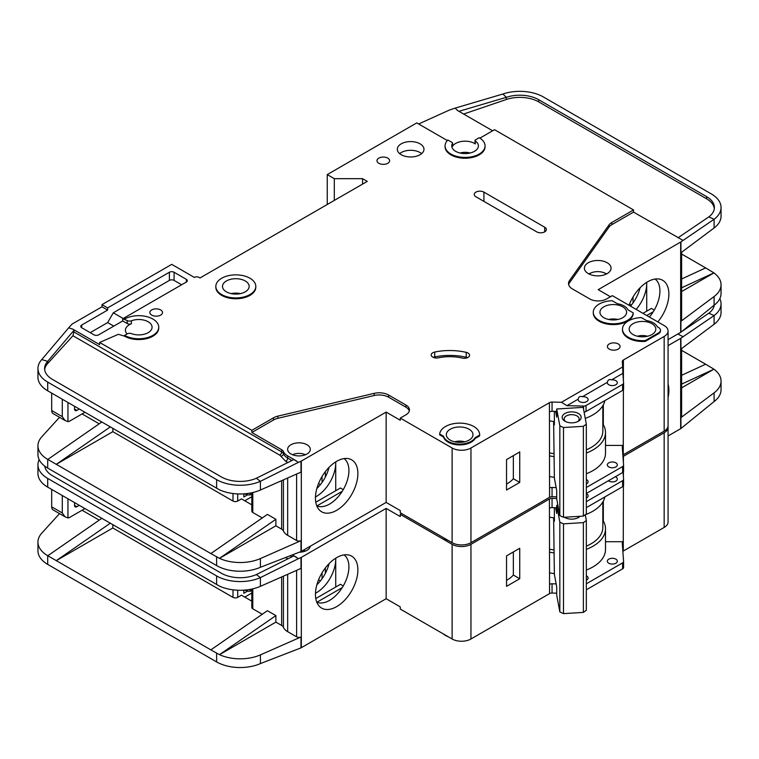 <?xml version="1.0" encoding="UTF-8"?>
<svg xmlns="http://www.w3.org/2000/svg" width="759" height="759" viewBox="0 0 759 759"><rect width="100%" height="100%" fill="white"/><g stroke="black" fill="none" stroke-linecap="round" stroke-linejoin="round"><path stroke-width="1.14" d="M579.582 401.615A5 2.884 180 0 1 578.121 399.576A5 2.884 180 0 1 578.168 399.168C578.652 396.748 580.066 395.932 582.409 396.72A5 2.884 180 0 1 586.65 397.536A5 2.884 180 0 1 588.111 399.576A5 2.884 180 0 1 585.028 402.242A5 2.884 180 0 1 579.582 401.615M608.794 384.747A5 2.884 180 0 1 607.333 382.707A5 2.884 180 0 1 607.38 382.299C607.864 379.879 609.278 379.064 611.621 379.851A5 2.884 180 0 1 615.862 380.667A5 2.884 180 0 1 617.333 382.707A5 2.884 180 0 1 614.24 385.373A5 2.884 180 0 1 608.794 384.747M450.229 440.116A13.33 7.694 180 0 1 446.33 434.67A13.33 7.694 180 0 1 454.556 427.564A13.33 7.694 180 0 1 469.081 429.233A13.33 7.694 180 0 1 472.98 434.67A13.33 7.694 180 0 1 464.755 441.785A13.33 7.694 180 0 1 450.229 440.116M603.851 317.689A13.33 7.694 180 0 1 599.942 312.243A13.33 7.694 180 0 1 608.168 305.137A13.33 7.694 180 0 1 622.693 306.807A13.33 7.694 180 0 1 626.602 312.243A13.33 7.694 180 0 1 618.376 319.359A13.33 7.694 180 0 1 603.851 317.689M633.063 334.558A13.33 7.694 180 0 1 629.164 329.112A13.33 7.694 180 0 1 637.389 322.006A13.33 7.694 180 0 1 651.915 323.676A13.33 7.694 180 0 1 655.814 329.112A13.33 7.694 180 0 1 647.588 336.228A13.33 7.694 180 0 1 633.063 334.558M245.242 280.963A13.33 7.694 0 0 0 230.717 279.293A13.33 7.694 0 0 0 222.491 286.399A13.33 7.694 0 0 0 226.4 291.845A13.33 7.694 0 0 0 240.926 293.505A13.33 7.694 0 0 0 249.151 286.399A13.33 7.694 0 0 0 245.242 280.963M608.794 466.918A5 2.884 180 0 1 607.333 464.869A5 2.884 180 0 1 610.416 462.203A5 2.884 180 0 1 615.862 462.829A5 2.884 180 0 1 617.333 464.869A5 2.884 180 0 1 614.24 467.535A5 2.884 180 0 1 608.794 466.918M586.337 479.536A5 2.884 180 0 1 586.65 479.697A5 2.884 180 0 1 588.111 481.737A5 2.884 180 0 1 586.337 483.948M589.088 274.037A10.996 6.347 180 0 1 605.502 273.477A10.996 6.347 180 0 1 606.356 274.037M565.74 421.643A7.495 4.326 180 0 1 564.165 418.996A7.495 4.326 180 0 1 568.795 414.993A7.495 4.326 180 0 1 576.963 415.932A7.495 4.326 180 0 1 579.164 418.996A7.495 4.326 180 0 1 577.59 421.643M564.952 421.236L564.952 421.236A9.497 5.484 180 0 1 564.952 413.484A9.497 5.484 180 0 1 578.377 413.484A9.497 5.484 180 0 1 578.377 421.236A9.497 5.484 180 0 1 564.952 421.236M127.095 333.941A13.33 7.694 180 0 1 125.425 330.203A13.33 7.694 180 0 1 131.402 323.78A3.33 1.926 180 0 1 127.208 323.543L122.73 320.953L98.698 334.823A3.33 1.926 180 0 1 93.983 334.823L81.735 327.755A3.33 1.926 180 0 1 80.758 326.389A3.33 1.926 180 0 1 81.735 325.032L107.645 310.07L101.991 306.807L72.779 323.676A6.66 3.852 0 0 0 71.593 324.605L68.633 327.86L72.779 329.112L99.647 344.624L99.647 342.451L251.846 430.325L273.515 417.811A13.33 7.694 180 0 1 277.879 416.131L374.168 393.361A13.33 7.694 180 0 1 388.646 395.041L405.932 405.021A11.992 6.926 180 0 1 409.452 409.917A11.992 6.926 180 0 1 405.932 414.812L400.278 418.076L452.117 448A13.33 7.694 0 0 0 470.959 448L549.421 402.706L549.563 488.046A3.33 1.926 180 0 1 552.059 487.487L556.148 487.582M334.311 200.433L334.311 178.669L362.584 178.669L367.29 181.382L200.006 277.965L199.067 277.424A3.33 1.926 180 0 0 194.351 277.424L171.733 264.36L101.991 304.625L107.645 307.898L169.38 272.253A3.33 1.926 180 0 1 174.096 272.253L186.344 279.331A3.33 1.926 180 0 1 187.321 280.688A3.33 1.926 180 0 1 186.344 282.044L122.73 318.78L127.208 320.545A3.33 1.926 0 0 0 131.402 320.791A13.33 7.694 180 0 1 148.176 321.769A13.33 7.694 180 0 1 152.075 327.205A13.33 7.694 180 0 1 145.064 333.988A13.33 7.694 180 0 1 131.402 333.628A3.33 1.926 0 0 0 127.208 333.875L124.609 335.374L124.609 336.19L118.376 334.302L99.647 342.451M452.506 143.328A13.33 7.694 0 0 0 451.747 145.88A13.33 7.694 0 0 0 455.647 151.326A13.33 7.694 0 0 0 470.172 152.995A13.33 7.694 0 0 0 478.398 145.88A13.33 7.694 0 0 0 475.314 140.956A1.328 0.768 180 0 1 475.011 140.462A1.328 0.768 180 0 1 475.4 139.922L479.214 137.721A19.99 11.546 180 0 1 485.067 145.88A19.99 11.546 180 0 1 472.724 156.544A19.99 11.546 180 0 1 450.931 154.049A19.99 11.546 180 0 1 445.078 145.88A19.99 11.546 180 0 1 447.848 140.017L452.184 142.521A1.328 0.768 180 0 1 452.582 143.072A1.328 0.768 180 0 1 452.506 143.328L452.506 146.316A13.33 7.694 180 0 1 474.498 143.432A13.33 7.694 180 0 1 475.314 143.954A1.328 0.768 180 0 1 475.011 143.46L475.011 140.462M588.301 273.61A13.33 7.694 180 0 1 584.392 268.174A13.33 7.694 180 0 1 592.618 261.068A13.33 7.694 180 0 1 607.143 262.728A13.33 7.694 180 0 1 611.052 268.174A13.33 7.694 180 0 1 602.826 275.28A13.33 7.694 180 0 1 588.301 273.61M255.811 286.399L255.811 287.215A19.99 11.546 180 0 1 243.468 297.879A19.99 11.546 180 0 1 221.685 295.374A19.99 11.546 180 0 1 215.831 287.215L215.831 286.399A19.99 11.546 180 0 1 228.174 275.735A19.99 11.546 180 0 1 249.958 278.24A19.99 11.546 180 0 1 255.811 286.399A19.99 11.546 180 0 1 243.468 297.063A19.99 11.546 180 0 1 221.685 294.558A19.99 11.546 180 0 1 215.831 286.399M401.226 154.722A13.33 7.694 180 0 1 397.318 149.286A13.33 7.694 180 0 1 405.543 142.17A13.33 7.694 180 0 1 420.069 143.84A13.33 7.694 180 0 1 423.977 149.286A13.33 7.694 180 0 1 415.742 156.392A13.33 7.694 180 0 1 401.226 154.722M421.634 153.641A13.33 7.694 0 0 0 420.069 152.55A13.33 7.694 0 0 0 399.651 153.641M378.836 163.289A6.328 3.653 180 0 1 376.986 160.709A6.328 3.653 180 0 1 380.895 157.331A6.328 3.653 180 0 1 387.792 158.128A6.328 3.653 180 0 1 389.642 160.709A6.328 3.653 180 0 1 385.743 164.086A6.328 3.653 180 0 1 378.836 163.289M628.348 338.097A19.99 11.546 180 0 1 622.494 329.928L622.494 329.112A19.99 11.546 180 0 1 641.374 317.594L646.564 320.583A15.332 8.852 180 0 1 657.266 326.759L658.508 327.48A6.66 3.852 180 0 1 660.463 330.203A6.66 3.852 180 0 1 658.508 332.926L645.321 340.544L645.321 341.36A19.99 11.546 180 0 1 628.348 338.097M645.321 340.544A19.99 11.546 180 0 1 628.348 337.271A19.99 11.546 180 0 1 622.494 329.112M609.268 349.112A6.328 3.653 180 0 1 607.409 346.521A6.328 3.653 180 0 1 611.318 343.153A6.328 3.653 180 0 1 618.224 343.941A6.328 3.653 180 0 1 620.075 346.521A6.328 3.653 180 0 1 616.166 349.899A6.328 3.653 180 0 1 609.268 349.112M468.009 353.039A5.332 3.074 180 0 1 469.565 355.221A5.332 3.074 180 0 1 462.24 358.068A33.32 19.241 0 0 0 438.36 357.831A5.332 3.074 180 0 1 431.207 354.937A5.332 3.074 180 0 1 434.717 352.043A43.984 25.398 180 0 1 466.235 352.366A5.332 3.074 180 0 1 468.009 353.039M633.234 312.888L633.234 313.704A19.99 11.546 180 0 1 620.407 323.846A19.99 11.546 180 0 1 599.136 321.228A19.99 11.546 180 0 1 593.282 313.059L593.282 312.243A19.99 11.546 180 0 1 612.162 300.725L617.342 303.714A15.332 8.852 180 0 1 628.054 309.9L633.234 312.888A19.99 11.546 180 0 1 620.407 323.03A19.99 11.546 180 0 1 599.136 320.412A19.99 11.546 180 0 1 593.282 312.243M448.104 442.155A16.328 9.431 180 0 1 443.56 437.08L443.56 436.264L439.689 434.034A19.99 11.546 180 0 1 460.21 423.133A19.99 11.546 180 0 1 479.65 434.67A19.99 11.546 180 0 1 479.631 435.106L479.631 435.922L475.106 438.541A16.328 9.431 180 0 1 448.104 442.155M479.631 435.106L475.106 437.725A16.328 9.431 180 0 1 448.104 441.34A16.328 9.431 180 0 1 443.56 436.264M151.705 315.099A6.328 3.653 180 0 1 149.855 312.518A6.328 3.653 180 0 1 153.764 309.141A6.328 3.653 180 0 1 160.661 309.938A6.328 3.653 180 0 1 162.511 312.518A6.328 3.653 180 0 1 158.612 315.896A6.328 3.653 180 0 1 151.705 315.099M485.067 145.88L485.067 146.696A19.99 11.546 180 0 1 472.724 157.36A19.99 11.546 180 0 1 450.931 154.864A19.99 11.546 180 0 1 445.078 146.696L445.078 145.88M443.18 537.524A19.99 11.546 0 0 0 445.514 539.146A19.99 11.546 0 0 0 448.322 540.493M649.353 317.025A27.324 15.778 120 0 0 659.922 291.029A27.324 15.778 120 0 0 655.055 279.037M629.04 305.298A29.999 17.324 -60 0 1 647.674 281.769A29.999 17.324 -60 0 1 659.562 279.113A29.999 17.324 -60 0 1 657.816 321.911M636.156 309.406A27.324 15.778 120 0 0 646.734 283.411A27.324 15.778 120 0 0 646.706 282.348L646.734 311.162M630.501 306.143A27.324 15.778 120 0 0 640.084 287.765M290.953 453.986A11.328 6.537 180 0 1 287.633 449.366A11.328 6.537 180 0 1 294.634 443.322A11.328 6.537 180 0 1 306.978 444.736A11.328 6.537 180 0 1 310.298 449.366A11.328 6.537 180 0 1 303.306 455.409A11.328 6.537 180 0 1 290.953 453.986M316.778 505.836A27.324 15.778 120 0 0 318.163 506.329A27.324 15.778 120 0 0 329.596 504.052A27.324 15.778 120 0 0 348.912 470.589A27.324 15.778 120 0 0 344.055 458.597M336.664 461.32A29.999 17.324 -60 0 1 348.552 458.664A29.999 17.324 -60 0 1 356.948 481.291A29.999 17.324 -60 0 1 336.664 510.314A29.999 17.324 -60 0 1 319.093 509.687A29.999 17.324 -60 0 1 317.926 485.153A29.999 17.324 -60 0 1 336.664 461.32M335.725 490.722L335.725 461.889A27.324 15.778 -60 0 1 335.725 462.971A27.324 15.778 -60 0 1 316.399 496.433A27.324 15.778 -60 0 1 315.469 496.946M316.854 488.502A27.324 15.778 120 0 0 329.074 467.326M112.835 428.418L112.835 431.681L232.994 501.054A3.33 1.926 0 0 0 237.709 501.054L237.709 493.919M82.086 413.93L99.211 423.816M318.552 483.521L320.412 484.603M251.808 496.728L244.778 500.788M325.355 477.022L325.355 471.624M322.053 482.411L322.053 476.491M251.808 504.849L241.476 498.881L237.709 501.054M243.829 493.853L243.829 496.974L247.443 494.887M301.323 461.064L301.323 551.385L386.141 502.42L386.141 412.09L301.323 461.064A3.33 1.926 180 0 1 300.991 461.235L300.991 472.117L260.403 490.02A33.32 19.241 180 0 1 219.484 489.811L47.713 390.819A33.32 19.241 180 0 1 37.95 377.214L37.95 368.504A33.32 19.241 0 0 0 47.713 382.109L216.619 479.631A33.32 19.241 0 0 0 260.403 481.31L256.362 478.255A26.66 15.389 180 0 1 221.324 476.908L52.418 379.386A26.66 15.389 180 0 1 44.61 368.504A26.66 15.389 180 0 1 47.675 361.35L47.675 363.533A26.66 15.389 0 0 0 44.677 369.595M112.835 431.681L56.289 464.328L210.85 553.567L267.396 514.384L275.878 519.289L219.484 558.349L210.85 553.567M262.253 517.951L252.785 512.486L252.785 492.534M251.808 492.762L251.808 511.12A3.33 1.926 0 0 0 252.785 512.486M287.661 477.999L287.661 535.332A15.996 9.231 180 0 1 283.42 530.968A6.66 3.852 0 0 0 281.646 529.146L275.878 525.816L275.878 519.289M59.525 417.308L41.773 436.833A33.32 19.241 0 0 0 37.95 445.77A33.32 19.241 0 0 0 47.713 459.375L56.289 464.328L110.264 426.928M37.95 445.77L37.95 454.48A33.32 19.241 0 0 0 47.713 468.085L216.619 565.597A33.32 19.241 0 0 0 260.403 567.286L260.403 558.577L300.991 540.674A3.33 1.926 180 0 1 296.608 540.503L287.661 535.332M251.808 494.005L250.195 494.934L248.307 494.934L244.493 493.805M250.195 493.075L250.195 494.934M275.878 525.816L219.484 558.349M219.484 558.368A33.32 19.241 0 0 0 260.403 558.577M342.243 491.31L316.987 505.883M315.791 502.23L340.43 487.999L343.258 489.631M452.117 448L452.117 542.685L400.278 512.752L400.278 510.579L386.141 502.42M301.323 551.385A3.33 1.926 180 0 1 300.991 551.556L260.403 567.286M386.141 412.09L400.278 420.258L400.278 418.076M300.991 461.235L298.363 462.392L293.913 459.527L256.362 478.255M409.3 411.008A11.992 6.926 0 0 0 405.932 407.194L388.646 397.213A13.33 7.694 0 0 0 374.168 395.534L277.879 418.304A13.33 7.694 0 0 0 273.515 419.983L251.846 432.497L281.646 449.707A6.66 3.852 180 0 1 283.42 451.529A15.996 9.231 0 0 0 287.661 455.893L296.608 461.064M37.95 368.504A33.32 19.241 0 0 1 41.773 359.567L47.675 361.35L74.249 329.985L72.779 329.112M101.782 422.032L47.808 459.432M578.168 399.168L566.897 405.676L561.461 402.279L622.674 366.948L622.285 361.512A3.33 1.926 180 0 1 622.285 361.436A3.33 1.926 180 0 1 623.167 360.127L664.163 336.455L664.163 431.14A13.33 7.694 0 0 0 668.072 425.695L668.072 331.019A13.33 7.694 0 0 0 664.163 325.573L612.333 295.649L606.678 298.913A11.992 6.926 180 0 1 589.715 298.913L572.419 288.932A13.33 7.694 180 0 1 568.519 283.496A13.33 7.694 180 0 1 569.516 280.574L608.955 224.987A13.33 7.694 180 0 1 611.868 222.463L633.537 209.949L494.526 129.694L479.897 138.138M664.163 431.14L623.262 454.755A3.33 1.926 0 0 0 622.864 455.03M552.059 487.487L552.059 496.737L556.708 496.851M552.059 496.737A3.33 1.926 0 0 0 549.563 497.297L470.959 542.685L470.959 448M452.117 542.685A13.33 7.694 0 0 0 470.959 542.685M664.163 336.455A13.33 7.694 0 0 0 668.072 331.019M447.345 140.548L416.776 122.892L327.243 174.589L334.311 178.669M124.609 319.046A19.99 11.546 180 0 1 146.402 316.55A19.99 11.546 180 0 1 158.745 327.205L158.745 328.03A19.99 11.546 180 0 1 146.402 338.694A19.99 11.546 180 0 1 124.609 336.19M549.421 411.682L549.421 402.706M549.658 402.574A3.33 1.926 180 0 1 552.059 402.061L552.059 411.312A3.33 1.926 0 0 0 549.658 411.824M561.461 402.279L552.059 402.061M443.56 437.08L439.689 434.85L439.689 434.034M479.65 434.67L479.65 435.486A19.99 11.546 180 0 1 479.631 435.922M660.463 330.203L660.463 331.019A6.66 3.852 180 0 1 658.508 333.742L645.321 341.36M536.698 231.856L475.912 196.761A5.664 3.273 180 0 1 474.252 194.446A5.664 3.273 180 0 1 477.753 191.42A5.664 3.273 180 0 1 483.919 192.131L544.706 227.226A5.664 3.273 180 0 1 546.366 229.541A5.664 3.273 180 0 1 542.875 232.558A5.664 3.273 180 0 1 536.698 231.856M298.363 462.392L260.403 481.31L260.403 490.02M251.846 432.497L251.846 430.325M281.646 449.707L281.646 451.88A2.666 1.537 -60 0 1 279.767 455.144L72.949 335.744L74.249 329.985M41.773 359.567L68.633 327.86M101.991 306.807L101.991 304.625M654.267 310.07L651.44 308.439L642.958 313.334M653.252 311.75L646.734 315.507M610.445 296.741L598.196 289.663L680.662 242.055A3.33 1.926 180 0 0 680.937 241.874L714.096 219.266L708.821 216.913A26.66 15.389 180 0 0 714.39 207.501A26.66 15.389 180 0 0 706.582 196.619L538.7 99.704L538.7 101.877A26.66 15.389 0 0 0 506.3 99.505L463.645 114.04M681.629 252.235L681.629 320.137A3.33 1.926 180 0 1 680.937 321.313L714.096 296.532L714.096 305.241L680.937 332.195A3.33 1.926 0 0 1 680.662 332.376L668.072 339.652M631.422 305.042L629.562 303.97M633.063 302.86L633.063 296.93M681.629 278.989L705.633 267.899L681.629 254.047M705.633 267.899L713.944 272.898L681.629 291.551M721.05 207.501L721.05 216.211A33.32 19.241 180 0 1 714.096 227.975L714.096 219.266A33.32 19.241 0 0 0 721.05 207.501A33.32 19.241 0 0 0 711.287 193.906L543.416 96.981A33.32 19.241 0 0 0 502.913 94.012L506.3 97.332A26.66 15.389 180 0 1 538.7 99.704M713.944 272.879L681.629 287.803M680.937 241.874L680.937 252.756L714.096 227.975M714.096 296.532A33.32 19.241 0 0 0 721.05 284.767A33.32 19.241 0 0 0 713.944 272.898M714.096 305.241A33.32 19.241 0 0 0 721.05 293.477L721.05 284.767M492.638 130.785L457.686 110.605L455.144 108.12L449.584 110.008A6.66 3.852 0 0 0 448.873 110.292L418.655 123.983M633.537 209.949L633.537 212.131L611.868 224.636A13.33 7.694 0 0 0 608.955 227.159L569.516 282.746A13.33 7.694 0 0 0 568.652 284.578M633.537 212.131L682.958 240.356M452.506 146.316A1.328 0.768 0 0 0 452.582 146.06A1.328 0.768 0 0 0 452.506 145.804M455.144 108.12L502.913 94.012M506.3 99.505L506.3 97.332L458.92 111.317M714.323 208.592A26.66 15.389 0 0 0 706.582 198.801L538.7 101.877M677.996 237.795L708.821 216.913M586.337 487.496L622.608 466.557A3.33 1.926 0 0 0 623.585 465.201A3.33 1.926 0 0 0 623.575 465.115L622.285 446.947A3.33 1.926 180 0 1 622.285 446.861A3.33 1.926 180 0 1 623.262 445.505L623.405 389.642M623.405 380.487L623.405 359.994M506.538 459.565L506.538 490.039L519.735 482.42L519.735 451.947L506.538 459.565M362.584 178.669L362.584 184.105M327.243 204.513L327.243 174.589M107.645 310.07L107.645 307.898M113.774 326.123L107.645 322.584L90.217 332.651M107.645 322.584L113.3 312.793L123.195 318.505M181.629 284.767L174.096 280.413A3.33 1.926 0 0 0 169.38 280.413L113.3 312.793M122.73 320.953L122.73 318.78M158.745 327.205A19.99 11.546 180 0 1 146.402 337.869A19.99 11.546 180 0 1 124.609 335.374M552.059 411.312L556.708 411.425M566.897 405.676L583.538 406.074A3.33 1.926 0 0 0 586.033 405.515L622.608 384.396A3.33 1.926 0 0 0 623.585 383.029A3.33 1.926 0 0 0 623.575 382.953L622.892 373.343L611.621 379.851M622.674 366.948L622.892 373.343M607.38 382.299L582.409 396.72M622.769 369.69A3.33 1.926 180 0 1 623.167 369.377L623.167 360.127M586.337 473.73A42.646 24.62 0 0 0 605.502 453.17L605.502 432.497A42.646 24.62 180 0 0 603.329 424.746L603.329 404.794M623.405 445.419L605.502 445.419M475.106 438.541L475.106 437.725M467.468 357.669A5.332 3.074 0 0 0 466.235 357.261A43.984 25.398 0 0 0 434.717 356.939A5.332 3.074 0 0 0 433.304 357.385M72.949 335.744L47.675 363.533M76.906 410.391A3.33 1.926 -60 0 1 75.236 410.553A3.33 1.926 -60 0 1 74.543 409.035L76.906 410.391L79.259 409.035M74.543 409.035L74.543 406.312M67.949 402.498L67.949 421.634L65.056 420.495L62.295 416.653L62.295 399.234M84.913 412.298L69.837 420.998A6.66 3.852 -60 0 1 67.949 421.634M555.635 411.397L556.708 417.165L556.708 408.997L583.216 407.355L586.337 424.186L583.377 426.311L583.377 516.092L586.337 513.966L586.337 424.186M553.624 421.52L554.364 477.99L556.708 490.618L556.708 498.777L559.838 515.608L563.501 517.315L583.377 516.092M563.501 517.315L563.501 427.535L583.377 426.311M559.838 515.608L559.838 425.827L563.501 427.535M559.838 425.827L556.708 408.997M554.364 411.369L554.364 424.945L553.728 421.53M637.484 336.246A10.996 6.347 180 0 1 647.493 336.246M454.65 441.804A10.996 6.347 180 0 1 464.65 441.804M51.688 393.115L51.688 410.524A6.66 3.852 120 0 0 53.073 413.579L65.056 420.495M460.068 153.014A10.996 6.347 180 0 1 470.077 153.014M292.528 454.745A10 5.768 180 0 1 305.403 454.745M553.624 453.597A39.98 23.083 180 0 1 549.421 452.876M586.337 449.821A39.98 23.083 0 0 0 602.836 431.14L602.836 405.676M549.421 420.847A42.314 24.43 0 0 0 554.364 421.606M585.265 418.399A42.314 24.43 0 0 0 604.857 400.629M623.575 465.276L623.575 471.102A3.33 1.926 180 0 1 623.585 471.187A3.33 1.926 180 0 1 622.608 472.544L586.337 493.483M605.502 432.497A42.646 24.62 180 0 1 586.337 453.047M554.174 456.605A42.646 24.62 180 0 1 549.421 455.865M603.329 424.746A42.646 24.62 0 0 0 602.836 423.93M506.538 484.043A31.992 18.472 0 0 0 513.34 478.73L513.34 455.637M584.079 412.042A3.33 1.926 0 0 0 586.033 411.492L622.608 390.382A3.33 1.926 0 0 0 623.585 389.016A3.33 1.926 0 0 0 623.575 388.94L623.575 383.115M549.421 476.548A42.646 24.62 0 0 0 554.364 477.307M513.34 478.73L519.735 482.42M586.337 493.682A5 2.884 180 0 1 586.65 493.843A5 2.884 180 0 1 588.111 495.883A5 2.884 180 0 1 586.337 498.094M615.359 476.728A5 2.884 180 0 1 615.862 476.984A5 2.884 180 0 1 617.333 479.024A5 2.884 180 0 1 614.24 481.69A5 2.884 180 0 1 608.794 481.064A5 2.884 180 0 1 608.357 480.77M608.794 563.225A5 2.884 180 0 1 607.333 561.186A5 2.884 180 0 1 610.416 558.52A5 2.884 180 0 1 615.862 559.146A5 2.884 180 0 1 617.333 561.186A5 2.884 180 0 1 614.24 563.852A5 2.884 180 0 1 608.794 563.225M586.337 575.844A5 2.884 180 0 1 586.65 576.015A5 2.884 180 0 1 588.111 578.054A5 2.884 180 0 1 586.337 580.255M565.74 517.951A7.495 4.326 180 0 1 564.952 517.23M579.999 516.3A9.497 5.484 180 0 1 578.377 517.543A9.497 5.484 180 0 1 564.952 517.543L564.952 517.543A9.497 5.484 180 0 1 564.487 517.259M443.18 633.831A19.99 11.546 0 0 0 445.514 635.454A19.99 11.546 0 0 0 448.322 636.801M668.072 384.063A29.999 17.324 -60 0 1 668.072 397.536M316.778 602.143A27.324 15.778 120 0 0 318.163 602.637A27.324 15.778 120 0 0 329.596 600.36A27.324 15.778 120 0 0 348.912 566.897A27.324 15.778 120 0 0 344.055 554.905M336.664 557.637A29.999 17.324 -60 0 1 348.552 554.981A29.999 17.324 -60 0 1 356.948 577.599A29.999 17.324 -60 0 1 336.664 606.631A29.999 17.324 -60 0 1 319.093 606.005A29.999 17.324 -60 0 1 317.926 581.46A29.999 17.324 -60 0 1 336.664 557.637M335.725 587.03L335.725 558.207A27.324 15.778 -60 0 1 335.725 559.279A27.324 15.778 -60 0 1 316.399 592.741A27.324 15.778 -60 0 1 315.469 593.253M316.854 584.809A27.324 15.778 120 0 0 329.074 563.633M112.835 524.725L112.835 527.989L232.994 597.371A3.33 1.926 0 0 0 237.709 597.371L237.709 590.227M82.086 510.238L99.211 520.124M318.552 579.838L320.412 580.91M251.808 593.035L244.778 597.096M325.355 573.33L325.355 567.931M322.053 578.728L322.053 572.798M251.808 601.156L241.476 595.189L237.709 597.371M243.829 590.16L243.829 593.282L247.443 591.204M301.323 557.372L301.323 647.702L386.141 598.728L386.141 508.407L301.323 557.372A3.33 1.926 180 0 1 300.991 557.542L300.991 568.425L260.403 586.327A33.32 19.241 180 0 1 219.484 586.119L47.713 487.126A33.32 19.241 180 0 1 37.95 473.521L37.95 464.821A33.32 19.241 0 0 0 47.713 478.426L216.619 575.939A33.32 19.241 0 0 0 260.403 577.618L256.362 574.563A26.66 15.389 180 0 1 221.324 573.216L52.418 475.703A26.66 15.389 180 0 1 44.705 466.092M112.835 527.989L56.289 560.635L210.85 649.875L267.396 610.701L275.878 615.596L219.484 654.666A33.32 19.241 0 0 0 260.403 654.884L300.991 636.981A3.33 1.926 180 0 1 296.608 636.82L287.661 631.649A15.996 9.231 180 0 1 283.42 627.276A6.66 3.852 0 0 0 281.646 625.454L275.878 622.124L275.878 615.596M262.253 614.259L252.785 608.794L252.785 588.851M251.808 589.069L251.808 607.437A3.33 1.926 0 0 0 252.785 608.794M59.525 513.615L41.773 533.141A33.32 19.241 0 0 0 37.95 542.087A33.32 19.241 0 0 0 47.713 555.683L56.289 560.635L110.264 523.245M37.95 542.087L37.95 550.787A33.32 19.241 0 0 0 47.713 564.392L216.619 661.914A33.32 19.241 0 0 0 260.403 663.594L260.403 654.884M275.878 622.124L219.484 654.685L210.85 649.875M251.808 590.312L250.195 591.242L248.307 591.242L244.493 590.113M250.195 589.392L250.195 591.242M342.243 587.618L316.987 602.2M315.791 598.538L340.43 584.307L343.258 585.939M386.141 508.407L400.278 516.566L400.278 514.384L452.117 544.317L452.117 638.993L400.278 609.069L400.278 606.887L386.141 598.728M301.323 647.702A3.33 1.926 180 0 1 300.991 647.863L260.403 663.594M310.251 546.233A11.328 6.537 180 0 1 299.511 552.21M300.991 557.542L298.363 558.7L293.913 555.844L256.362 574.563M292.462 554.981L296.608 557.372M39.174 459.65A33.32 19.241 0 0 0 37.95 464.821M101.782 518.35L47.808 555.74M622.968 456.576A3.33 1.926 180 0 1 623.167 456.444L664.163 432.772L664.163 527.448A13.33 7.694 0 0 0 668.072 522.002L668.072 427.326A13.33 7.694 0 0 0 667.996 426.511M664.163 527.448L623.262 551.062A3.33 1.926 0 0 0 622.864 551.338M452.117 544.317A13.33 7.694 0 0 0 470.959 544.317L549.421 499.014L549.563 584.364A3.33 1.926 180 0 1 552.059 583.794L552.059 593.045L556.708 593.159M552.059 593.045A3.33 1.926 0 0 0 549.563 593.614L470.959 638.993L470.959 544.317M452.117 638.993A13.33 7.694 0 0 0 470.959 638.993M664.163 432.772A13.33 7.694 0 0 0 668.072 427.326M401.691 513.568L400.278 514.384M549.421 507.999L549.421 499.014M549.658 498.881A3.33 1.926 180 0 1 552.059 498.369L552.059 507.619A3.33 1.926 0 0 0 549.658 508.132M556.708 498.483L552.059 498.369M298.363 558.7L260.403 577.618L260.403 586.327M668.072 345.63L680.662 338.362A3.33 1.926 180 0 0 680.937 338.182L714.096 315.573L708.821 313.22A26.66 15.389 180 0 0 714.295 305.09M681.629 348.542L681.629 416.444A3.33 1.926 180 0 1 680.937 417.621L714.096 392.839L714.096 401.549L680.937 428.503A3.33 1.926 0 0 1 680.662 428.693L668.072 435.96M681.629 375.297L705.633 364.216L681.629 350.354M705.633 364.216L713.944 369.187L681.629 387.858M714.096 392.839A33.32 19.241 0 0 0 721.05 381.084A33.32 19.241 0 0 0 713.944 369.206L681.629 384.111M714.096 324.283L714.096 315.573A33.32 19.241 0 0 0 721.05 303.818L721.05 312.518A33.32 19.241 180 0 1 714.096 324.283L680.937 349.064L680.937 338.182M714.096 401.549A33.32 19.241 0 0 0 721.05 389.784L721.05 381.084M721.05 303.818A33.32 19.241 0 0 0 719.826 298.648M677.834 334.017L682.958 336.673M677.996 334.112L679.912 332.812M682.094 331.332L708.821 313.22M586.337 583.804L622.608 562.865A3.33 1.926 0 0 0 623.585 561.508A3.33 1.926 0 0 0 623.575 561.432L622.285 543.254A3.33 1.926 180 0 1 622.285 543.178A3.33 1.926 180 0 1 623.262 541.812L623.405 485.95M623.405 476.794L623.405 471.804M623.405 462.648L623.405 456.301M552.059 583.794L556.148 583.899M506.538 555.873L506.538 586.346L519.735 578.728L519.735 548.264L506.538 555.873M552.059 507.619L556.708 507.733M586.337 501.642L622.608 480.703A3.33 1.926 0 0 0 623.585 479.346A3.33 1.926 0 0 0 623.575 479.261L623.073 472.202M623.167 456.444L623.167 459.366M586.337 570.037A42.646 24.62 0 0 0 605.502 549.488L605.502 528.805A42.646 24.62 180 0 0 603.329 521.053L603.329 501.101M623.405 541.727L605.502 541.727M76.906 506.699A3.33 1.926 -60 0 1 75.236 506.87A3.33 1.926 -60 0 1 74.543 505.342L76.906 506.699L79.259 505.342M74.543 505.342L74.543 502.619M67.949 498.815L67.949 517.951L65.056 516.803L62.295 512.961L62.295 495.551M84.913 508.606L69.837 517.315A6.66 3.852 -60 0 1 67.949 517.951M555.635 507.705L556.708 513.473L556.708 505.314L557.903 505.238M578.937 516.367A7.495 4.326 180 0 1 577.59 517.951M553.624 517.828L554.364 574.307L556.708 586.925L556.708 595.094L559.838 611.925L563.501 613.633L583.377 612.399L586.337 610.283L586.337 520.503L583.377 522.619L583.377 612.399M563.501 613.633L563.501 523.852L583.377 522.619M559.838 611.925L559.838 522.145L563.501 523.852M585.265 514.735L586.337 520.503M559.838 522.145L556.708 505.314M554.364 507.676L554.364 521.253L553.728 517.837M51.688 489.422L51.688 506.841A6.66 3.852 120 0 0 53.073 509.887L65.056 516.803M303.277 550.266A10 5.768 180 0 1 305.403 551.053M553.624 549.905A39.98 23.083 180 0 1 549.421 549.193M586.337 546.129A39.98 23.083 0 0 0 602.836 527.448L602.836 501.984M549.421 517.154A42.314 24.43 0 0 0 554.364 517.923M585.36 514.678A42.314 24.43 0 0 0 604.857 496.936M623.575 561.584L623.575 567.409A3.33 1.926 180 0 1 623.585 567.495A3.33 1.926 180 0 1 622.608 568.852L586.337 589.79M605.502 528.805A42.646 24.62 180 0 1 586.337 549.364M554.174 552.913A42.646 24.62 180 0 1 549.421 552.182M603.329 521.053A42.646 24.62 0 0 0 602.836 520.238M506.538 580.35A31.992 18.472 0 0 0 513.34 575.037L513.34 551.954M586.337 507.629L622.608 486.69A3.33 1.926 0 0 0 623.585 485.333A3.33 1.926 0 0 0 623.575 485.248L623.575 479.422M549.421 572.855A42.646 24.62 0 0 0 554.364 573.614M513.34 575.037L519.735 578.728M617.93 319.454A13.33 7.694 0 0 0 608.614 319.454M240.48 293.61A13.33 7.694 0 0 0 231.163 293.61M131.402 323.78L131.402 320.791M606.65 273.885A13.33 7.694 0 0 0 604.553 272.993M590.891 272.993A13.33 7.694 0 0 0 588.794 273.885M232.994 501.054L232.994 493.521M281.646 480.646L281.646 529.146M216.619 488.331L216.619 479.631M47.713 390.819L47.713 382.109M47.713 459.375L47.713 468.085M216.619 565.597L216.619 556.897M296.608 474.043L296.608 540.503M300.991 540.674L300.991 551.556M283.42 479.868L283.42 530.968M405.932 407.194L405.932 405.021M388.646 397.213L388.646 395.041M374.168 395.534L374.168 393.361M277.879 418.304L277.879 416.131M273.515 419.983L273.515 417.811M283.42 451.529L283.42 453.702A6.66 3.852 0 0 0 281.646 451.88L74.249 332.138M287.87 462.544L285.773 461.339L280.821 456.235A2.666 2.116 -22.6 0 0 283.42 453.702A15.996 9.231 0 0 0 287.661 458.066L291.921 460.533M287.661 455.893L287.661 458.066A2.666 1.537 120 0 1 285.773 461.339M680.662 332.376L680.662 242.055M680.937 332.195L680.937 321.313M706.582 198.801L706.582 196.619M623.262 454.755L623.262 445.505M549.563 488.046L549.563 497.297M569.516 282.746L569.516 280.574M608.955 227.159L608.955 224.987M611.868 224.636L611.868 222.463M169.38 272.253L169.38 280.413M81.735 327.755L81.735 325.032M174.096 280.413L174.096 272.253M186.344 279.331L186.344 282.044M127.208 320.545L127.208 323.543M583.538 406.074L583.538 409.129M466.235 357.261L466.235 352.366M434.717 356.939L434.717 352.043M658.508 333.742L658.508 332.926M483.919 192.131L483.919 201.382M544.706 231.856L544.706 227.226M280.821 456.235L279.767 455.144M475.314 143.954L475.314 140.956M62.295 416.653L51.688 410.524M622.608 466.557L622.608 472.544M586.033 405.515L586.033 411.492M622.608 384.396L622.608 390.382M232.994 597.371L232.994 589.828M281.646 576.954L281.646 625.454M216.619 584.648L216.619 575.939M47.713 487.126L47.713 478.426M47.713 555.683L47.713 564.392M216.619 661.914L216.619 653.205M296.608 570.36L296.608 636.82M300.991 636.981L300.991 647.863M283.42 576.176L283.42 627.276M290.194 555.844L291.921 556.84M287.661 574.307L287.661 631.649M680.662 428.693L680.662 338.362M680.937 428.503L680.937 417.621M623.262 551.062L623.262 541.812M549.563 584.364L549.563 593.614M287.87 558.861L285.669 557.59M62.295 512.961L51.688 506.841M622.608 562.865L622.608 568.852M622.608 480.703L622.608 486.69M244.977 494.137L244.417 493.815M452.582 146.06L452.582 143.072M623.585 471.187L623.585 465.201M623.585 389.016L623.585 383.029M244.977 590.445L244.417 590.122M623.585 567.495L623.585 561.508M623.585 485.333L623.585 479.346"/></g></svg>

